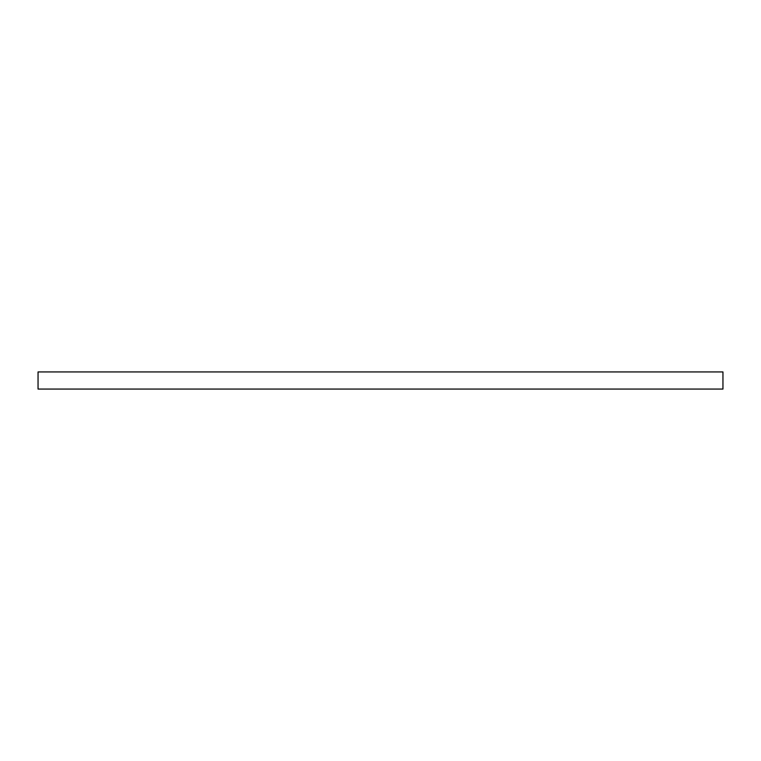 <?xml version="1.0" encoding="UTF-8"?>
<svg xmlns="http://www.w3.org/2000/svg" width="761" height="761" viewBox="0 0 761 761"><rect width="100%" height="100%" fill="white"/><g stroke="black" fill="none" stroke-linecap="round" stroke-linejoin="round"><path stroke-width="0.57" stroke-dasharray="3.81 2.85" d="M38.05 389.061L722.95 389.061M38.05 371.939L722.95 371.939"/><path stroke-width="1.14" d="M722.95 389.061L38.05 389.061L38.05 371.939L722.95 371.939L722.95 389.061"/></g></svg>
